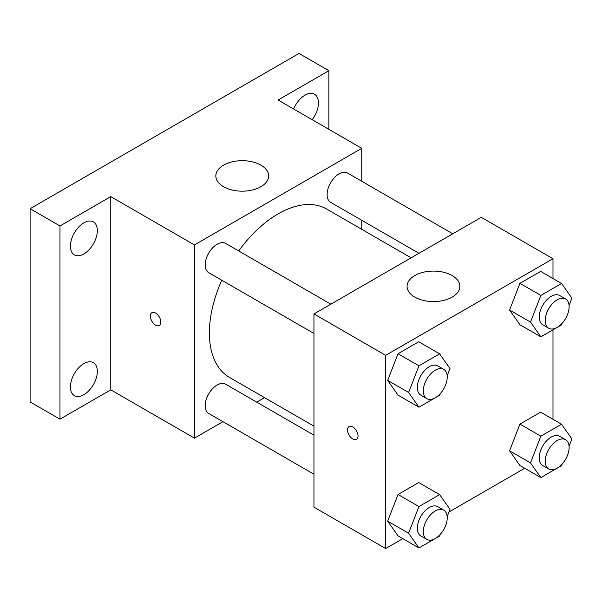 <?xml version="1.0" encoding="UTF-8"?>
<svg xmlns="http://www.w3.org/2000/svg" width="602" height="602" viewBox="0 0 602 602"><rect width="100%" height="100%" fill="white"/><g stroke="black" fill="none" stroke-linecap="round" stroke-linejoin="round"><path stroke-width="0.9" d="M222.951 421.686L194.438 438.143L110.776 389.84L59.982 419.173L30.1 401.918L30.1 208.706L299.013 53.45L328.895 70.697L328.895 129.355M264.571 397.651L256.761 402.166M83.881 394.686A19.031 10.986 -60 0 1 74.37 395.627A19.031 10.986 -60 0 1 71.45 380.381A19.031 10.986 -60 0 1 83.881 363.608A19.031 10.986 -60 0 1 93.4 362.667A19.031 10.986 -60 0 1 96.32 377.913A19.031 10.986 -60 0 1 83.881 394.686M83.881 253.916A19.031 10.986 -60 0 1 74.37 254.864A19.031 10.986 -60 0 1 71.45 239.611A19.031 10.986 -60 0 1 83.881 222.838A19.031 10.986 -60 0 1 93.4 221.897A19.031 10.986 -60 0 1 96.32 237.15A19.031 10.986 -60 0 1 83.881 253.916M110.776 389.84L110.776 196.628L59.982 225.961L30.1 208.706M59.982 419.173L59.982 225.961M194.438 438.143L194.438 244.931L110.776 196.628M194.438 244.931L361.764 148.333L278.101 100.03L328.895 70.697M223.568 186.71A26.413 15.246 180 0 1 215.832 175.927A26.413 15.246 180 0 1 242.245 160.681A26.413 15.246 180 0 1 268.658 175.927A26.413 15.246 180 0 1 252.351 190.014A26.413 15.246 180 0 1 223.568 186.71M293.618 108.985A19.031 10.986 -60 0 1 304.988 95.184A19.031 10.986 -60 0 1 314.507 94.243A19.031 10.986 -60 0 1 312.182 119.708M221.792 280.246A97.185 56.114 120 0 0 209.376 332.914A97.185 56.114 120 0 0 229.505 377.409L313.958 426.163M411.143 257.829L326.69 209.067A97.185 56.114 120 0 0 238.701 250.974M361.764 148.333L361.764 181.255M361.764 220.287L361.764 229.317M452.764 233.794L347.505 173.022A16.901 9.76 120 0 0 334.479 177.552A16.901 9.76 120 0 0 327.104 194.559A16.901 9.76 120 0 0 330.603 202.302L418.962 253.314M313.958 435.186L225.6 384.174A16.901 9.76 120 0 0 212.574 388.704A16.901 9.76 120 0 0 205.192 405.71A16.901 9.76 120 0 0 208.698 413.454L313.958 474.226M313.958 333.455L208.698 272.683A16.901 9.76 -60 0 1 208.691 253.164A16.901 9.76 -60 0 1 225.6 243.404L330.859 304.176M160.824 322.13A7.397 4.267 60 0 1 159.289 325.516A7.397 4.267 60 0 1 151.9 321.25A7.397 4.267 60 0 1 151.9 312.709A7.397 4.267 60 0 1 157.596 314.688A7.397 4.267 60 0 1 160.824 322.13M159.297 325.516A7.397 4.267 60 0 1 151.9 321.242A7.397 4.267 60 0 1 151.9 312.709M402.806 538.655L385.664 548.55L313.958 507.147L313.958 313.935L481.284 217.33L552.99 258.732L552.99 278.523M524.711 468.273L448.957 512.009M519.932 324.741L509.585 310.015L519.932 283.339L540.634 271.389L519.932 283.339L509.585 310.015L519.932 324.741L540.852 336.819L530.497 322.093L540.852 295.416L561.553 283.467L571.9 298.193L569.078 305.462M398.027 535.893L387.673 521.166L398.027 494.49L418.729 482.541L398.027 494.49L387.673 521.166L398.027 535.893L418.939 547.971L408.592 533.244L418.939 506.568L439.641 494.618L449.995 509.345L447.166 516.614M552.99 329.806L552.99 419.293M385.664 548.55L385.664 355.338L552.99 258.732M519.932 465.512L509.585 450.785L519.932 424.109L540.634 412.159L519.932 424.109L509.585 450.785L519.932 465.512L540.852 477.589L530.497 462.863L540.852 436.187L561.553 424.237L571.9 438.956L569.078 446.232M398.027 395.13L387.673 380.404L398.027 353.728L418.729 341.77L398.027 353.728L387.673 380.404L398.027 395.13L418.939 407.2L408.592 392.474L418.939 365.798L439.641 353.848L449.995 368.575L447.166 375.851M385.664 355.338L313.958 313.935M414.801 297.117A26.413 15.246 180 0 1 407.065 286.334A26.413 15.246 180 0 1 433.47 271.088A26.413 15.246 180 0 1 459.883 286.334A26.413 15.246 180 0 1 443.584 300.421A26.413 15.246 180 0 1 414.801 297.117M358.024 435.991A7.397 4.267 60 0 1 356.497 439.37A7.397 4.267 60 0 1 349.1 435.103A7.397 4.267 60 0 1 349.1 426.562A7.397 4.267 60 0 1 354.796 428.549A7.397 4.267 60 0 1 358.024 435.991M356.497 439.37A7.397 4.267 60 0 1 349.107 435.103A7.397 4.267 60 0 1 349.107 426.562M440.28 393.61L439.641 395.251L418.939 407.2M443.719 369.335L437.744 365.888A16.901 9.76 120 0 0 424.719 370.418A16.901 9.76 120 0 0 417.337 387.425A16.901 9.76 120 0 0 420.836 395.16L426.818 398.614A16.901 9.76 120 0 0 443.719 388.854A16.901 9.76 120 0 0 443.719 369.335A16.901 9.76 120 0 0 430.693 373.865A16.901 9.76 120 0 0 423.311 390.879A16.901 9.76 120 0 0 426.818 398.614M408.592 392.474L387.673 380.404M418.939 365.798L398.027 353.728M439.641 353.848L418.729 341.77M562.185 323.229L561.553 324.869L540.852 336.819M565.624 298.953L559.649 295.507A16.901 9.76 120 0 0 546.624 300.029A16.901 9.76 120 0 0 539.249 317.043A16.901 9.76 120 0 0 542.748 324.779L548.723 328.233A16.901 9.76 120 0 0 565.624 318.473A16.901 9.76 120 0 0 565.624 298.953A16.901 9.76 120 0 0 552.598 303.483A16.901 9.76 120 0 0 545.224 320.49A16.901 9.76 120 0 0 548.723 328.233M530.497 322.093L509.585 310.015M540.852 295.416L519.932 283.339M561.553 283.467L540.634 271.389M440.28 534.38L439.641 536.021L418.939 547.971M443.719 510.105L437.744 506.658A16.901 9.76 120 0 0 424.719 511.181A16.901 9.76 120 0 0 417.337 528.195A16.901 9.76 120 0 0 420.836 535.931L426.818 539.384A16.901 9.76 120 0 0 443.719 529.625A16.901 9.76 120 0 0 443.719 510.105A16.901 9.76 120 0 0 430.693 514.635A16.901 9.76 120 0 0 423.311 531.641A16.901 9.76 120 0 0 426.818 539.384M408.592 533.244L387.673 521.166M418.939 506.568L398.027 494.49M439.641 494.618L418.729 482.541M562.185 463.999L561.553 465.632L540.852 477.589M565.624 439.723L559.649 436.269A16.901 9.76 120 0 0 546.624 440.799A16.901 9.76 120 0 0 539.249 457.813A16.901 9.76 120 0 0 542.748 465.549L548.723 468.996A16.901 9.76 120 0 0 565.624 459.243A16.901 9.76 120 0 0 565.624 439.723A16.901 9.76 120 0 0 552.598 444.253A16.901 9.76 120 0 0 545.224 461.26A16.901 9.76 120 0 0 548.723 468.996M530.497 462.863L509.585 450.785M540.852 436.187L519.932 424.109M561.553 424.237L540.634 412.159"/></g></svg>
